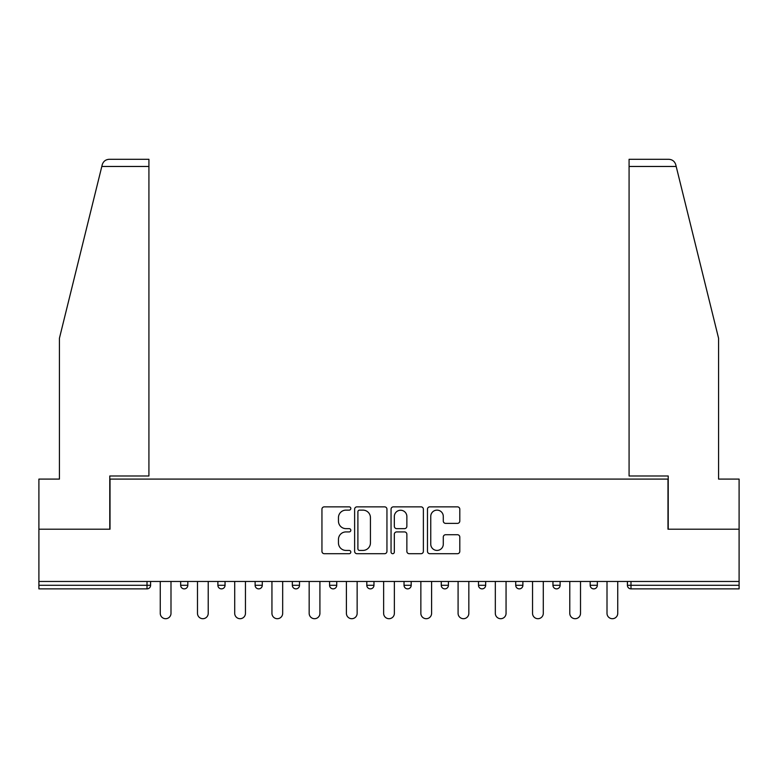 <?xml version="1.0" encoding="UTF-8"?>
<svg xmlns="http://www.w3.org/2000/svg" width="778" height="778" viewBox="0 0 778 778"><rect width="100%" height="100%" fill="white"/><g stroke="black" fill="none" stroke-linecap="round" stroke-linejoin="round"><path stroke-width="1.17" d="M350.82 508.491A1.644 1.644 0 0 0 349.176 506.857L324.29 506.857A2.344 2.344 0 0 0 321.946 509.201L321.946 551.359A2.344 2.344 0 0 0 324.29 553.703L349.176 553.703A1.644 1.644 0 0 0 350.82 552.069A1.644 1.644 0 0 0 349.176 550.425L345.957 550.425A7.498 7.498 0 0 1 338.459 542.927L338.459 539.417A7.498 7.498 0 0 1 345.957 531.919L349.176 531.919A1.644 1.644 0 0 0 350.82 530.285A1.644 1.644 0 0 0 349.176 528.641L345.957 528.641A7.498 7.498 0 0 1 338.459 521.143L338.459 517.633A7.498 7.498 0 0 1 345.957 510.135L349.176 510.135A1.644 1.644 0 0 0 350.82 508.491M457.464 523.37A2.344 2.344 0 0 0 459.798 521.027L459.798 509.201A2.344 2.344 0 0 0 457.464 506.857L429.816 506.857A2.344 2.344 0 0 0 427.472 509.201L427.472 551.359A2.344 2.344 0 0 0 429.816 553.703L457.464 553.703A2.344 2.344 0 0 0 459.798 551.359L459.798 537.073A2.344 2.344 0 0 0 457.464 534.729L445.629 534.729A2.344 2.344 0 0 0 443.285 537.073L443.285 544.162A6.263 6.263 0 0 1 437.022 550.425A6.263 6.263 0 0 1 430.759 544.162L430.759 516.398A6.263 6.263 0 0 1 437.022 510.135A6.263 6.263 0 0 1 443.285 516.398L443.285 521.027A2.344 2.344 0 0 0 445.629 523.37L457.464 523.37M101.811 166.463L102.229 164.742C103.318 161.357 105.633 159.539 109.183 159.296L148.919 159.296L148.919 166.463L101.811 166.463L59.42 338.284L59.42 479.092L38.9 479.092L38.9 529.205L110.019 529.205L110.019 479.092L667.981 479.092L667.981 529.205L739.1 529.205L739.1 581.467L38.9 581.467L38.9 585.289L147.013 585.289L147.013 581.467M148.919 166.463L148.919 475.99L109.776 475.99L109.776 529.205L38.9 529.205L38.9 581.467M386.948 509.201A2.344 2.344 0 0 0 384.604 506.857L356.966 506.857A2.344 2.344 0 0 0 354.622 509.201L354.622 551.359A2.344 2.344 0 0 0 356.966 553.703L384.604 553.703A2.344 2.344 0 0 0 386.948 551.359L386.948 509.201M393.396 506.857L421.034 506.857A2.344 2.344 0 0 1 423.378 509.201L423.378 551.359A2.344 2.344 0 0 1 421.034 553.703L409.209 553.703A2.344 2.344 0 0 1 406.865 551.359L406.865 534.262A2.344 2.344 0 0 0 404.521 531.919L396.673 531.919A2.344 2.344 0 0 0 394.329 534.262L394.329 552.069A1.644 1.644 0 0 1 392.686 553.703A1.644 1.644 0 0 1 391.052 552.069L391.052 509.201A2.344 2.344 0 0 1 393.396 506.857M147.013 588.868A3.579 3.579 0 0 0 150.592 585.289L147.013 585.289L147.013 588.868A3.579 3.579 0 0 0 150.592 585.289L150.592 581.467L150.592 585.289A3.579 3.579 0 0 1 147.013 588.868L38.9 588.868L38.9 585.289M739.1 581.467L739.1 588.868L630.987 588.868A3.579 3.579 0 0 1 627.408 585.289L627.408 581.467L627.408 585.289A3.579 3.579 0 0 0 630.987 588.868A3.579 3.579 0 0 1 627.408 585.289L739.1 585.289M180.661 581.467L180.661 585.289L180.661 581.467M184.24 588.868A3.579 3.579 0 0 1 180.661 585.289A3.579 3.579 0 0 0 184.24 588.868A3.579 3.579 0 0 0 187.819 585.289L187.819 581.467L187.819 585.289A3.579 3.579 0 0 1 184.24 588.868A3.579 3.579 0 0 1 180.661 585.289L187.819 585.289A3.579 3.579 0 0 1 184.24 588.868M217.889 581.467L217.889 585.289L217.889 581.467M225.046 581.467L225.046 585.289L225.046 581.467M255.116 581.467L255.116 585.289L255.116 581.467M262.274 581.467L262.274 585.289L262.274 581.467M292.343 585.289A3.579 3.579 0 0 0 295.922 588.868A3.579 3.579 0 0 0 299.511 585.289A3.579 3.579 0 0 1 295.922 588.868A3.579 3.579 0 0 0 299.511 585.289L299.511 581.467L299.511 585.289L292.343 585.289A3.579 3.579 0 0 0 295.922 588.868A3.579 3.579 0 0 1 292.343 585.289L292.343 581.467M329.58 581.467L329.58 585.289L329.58 581.467M336.738 581.467L336.738 585.289L336.738 581.467M366.808 585.289A3.579 3.579 0 0 0 370.386 588.868A3.579 3.579 0 0 0 373.965 585.289L373.965 581.467L373.965 585.289L366.808 585.289A3.579 3.579 0 0 0 370.386 588.868A3.579 3.579 0 0 1 366.808 585.289L366.808 581.467M404.035 581.467L404.035 585.289L404.035 581.467M411.192 581.467L411.192 585.289L411.192 581.467M441.262 581.467L441.262 585.289L441.262 581.467M448.42 581.467L448.42 585.289L448.42 581.467M478.489 581.467L478.489 585.289L478.489 581.467M485.657 581.467L485.657 585.289L485.657 581.467M515.726 581.467L515.726 585.289L515.726 581.467M522.884 581.467L522.884 585.289L522.884 581.467M552.954 581.467L552.954 585.289L552.954 581.467M560.111 581.467L560.111 585.289A3.579 3.579 0 0 1 556.533 588.868A3.579 3.579 0 0 1 552.954 585.289L560.111 585.289A3.579 3.579 0 0 1 556.533 588.868M590.181 581.467L590.181 585.289L590.181 581.467M597.339 581.467L597.339 585.289L597.339 581.467M221.467 588.868A3.579 3.579 0 0 1 217.889 585.289A3.579 3.579 0 0 0 221.467 588.868A3.579 3.579 0 0 0 225.046 585.289A3.579 3.579 0 0 1 221.467 588.868A3.579 3.579 0 0 1 217.889 585.289L225.046 585.289A3.579 3.579 0 0 1 221.467 588.868M258.695 588.868A3.579 3.579 0 0 1 255.116 585.289A3.579 3.579 0 0 0 258.695 588.868A3.579 3.579 0 0 0 262.274 585.289A3.579 3.579 0 0 1 258.695 588.868A3.579 3.579 0 0 1 255.116 585.289L262.274 585.289A3.579 3.579 0 0 1 258.695 588.868M333.159 588.868A3.579 3.579 0 0 1 329.58 585.289A3.579 3.579 0 0 0 333.159 588.868A3.579 3.579 0 0 0 336.738 585.289A3.579 3.579 0 0 1 333.159 588.868A3.579 3.579 0 0 1 329.58 585.289L336.738 585.289A3.579 3.579 0 0 1 333.159 588.868M407.614 588.868A3.579 3.579 0 0 1 404.035 585.289A3.579 3.579 0 0 0 407.614 588.868A3.579 3.579 0 0 0 411.192 585.289A3.579 3.579 0 0 1 407.614 588.868A3.579 3.579 0 0 1 404.035 585.289L411.192 585.289M444.841 588.868A3.579 3.579 0 0 1 441.262 585.289L448.42 585.289A3.579 3.579 0 0 1 444.841 588.868A3.579 3.579 0 0 0 448.42 585.289M482.078 588.868A3.579 3.579 0 0 1 478.489 585.289A3.579 3.579 0 0 0 482.078 588.868A3.579 3.579 0 0 0 485.657 585.289A3.579 3.579 0 0 1 482.078 588.868A3.579 3.579 0 0 1 478.489 585.289L485.657 585.289M519.305 588.868A3.579 3.579 0 0 1 515.726 585.289A3.579 3.579 0 0 0 519.305 588.868A3.579 3.579 0 0 0 522.884 585.289A3.579 3.579 0 0 1 519.305 588.868A3.579 3.579 0 0 1 515.726 585.289L522.884 585.289A3.579 3.579 0 0 1 519.305 588.868M593.76 588.868A3.579 3.579 0 0 1 590.181 585.289L597.339 585.289A3.579 3.579 0 0 1 593.76 588.868A3.579 3.579 0 0 0 597.339 585.289M359.543 510.135A1.644 1.644 0 0 0 357.899 511.778L357.899 548.791A1.644 1.644 0 0 0 359.543 550.425L362.937 550.425A7.498 7.498 0 0 0 370.435 542.927L370.435 517.633A7.498 7.498 0 0 0 362.937 510.135L359.543 510.135M406.865 516.514A6.263 6.263 0 0 0 400.592 510.251A6.263 6.263 0 0 0 394.329 516.514L394.329 526.298A2.344 2.344 0 0 0 396.673 528.641L404.521 528.641A2.344 2.344 0 0 0 406.865 526.298L406.865 516.514M160.258 613.327L160.258 581.467L160.258 613.327A5.368 5.368 0 0 0 165.626 618.705A5.368 5.368 0 0 0 170.995 613.327L170.995 581.467M148.919 159.296L120.279 159.296L148.919 159.296M102.229 164.742C102.9 162.816 102.9 162.816 102.229 164.742C102.9 162.816 102.9 162.816 102.229 164.742M676.189 166.463L675.771 164.742C675.1 162.816 675.1 162.816 675.771 164.742C675.1 162.816 675.1 162.816 675.771 164.742C674.682 161.357 672.367 159.539 668.817 159.296L629.081 159.296L657.721 159.296L629.081 159.296L629.081 475.99L668.224 475.99L668.224 529.205L739.1 529.205L739.1 479.092L718.58 479.092L718.58 338.284L676.189 166.463L629.081 166.463M197.486 613.327L197.486 581.467L197.486 613.327A5.368 5.368 0 0 0 202.854 618.705A5.368 5.368 0 0 0 208.222 613.327L208.222 581.467M234.713 613.327L234.713 581.467L234.713 613.327A5.368 5.368 0 0 0 240.081 618.705A5.368 5.368 0 0 0 245.449 613.327L245.449 581.467M271.94 613.327L271.94 581.467L271.94 613.327A5.368 5.368 0 0 0 277.308 618.705A5.368 5.368 0 0 0 282.677 613.327L282.677 581.467M309.167 613.327L309.167 581.467L309.167 613.327A5.368 5.368 0 0 0 314.545 618.705A5.368 5.368 0 0 0 319.914 613.327L319.914 581.467M346.404 613.327L346.404 581.467L346.404 613.327A5.368 5.368 0 0 0 351.773 618.705A5.368 5.368 0 0 0 357.141 613.327L357.141 581.467M383.632 613.327L383.632 581.467L383.632 613.327A5.368 5.368 0 0 0 389 618.705A5.368 5.368 0 0 0 394.368 613.327L394.368 581.467M420.859 613.327L420.859 581.467L420.859 613.327A5.368 5.368 0 0 0 426.227 618.705A5.368 5.368 0 0 0 431.596 613.327L431.596 581.467M458.086 613.327L458.086 581.467L458.086 613.327A5.368 5.368 0 0 0 463.455 618.705A5.368 5.368 0 0 0 468.833 613.327L468.833 581.467M495.323 613.327L495.323 581.467L495.323 613.327A5.368 5.368 0 0 0 500.692 618.705A5.368 5.368 0 0 0 506.06 613.327L506.06 581.467M532.551 613.327L532.551 581.467L532.551 613.327A5.368 5.368 0 0 0 537.919 618.705A5.368 5.368 0 0 0 543.287 613.327L543.287 581.467M569.778 613.327L569.778 581.467L569.778 613.327A5.368 5.368 0 0 0 575.146 618.705A5.368 5.368 0 0 0 580.514 613.327L580.514 581.467M607.005 613.327L607.005 581.467L607.005 613.327A5.368 5.368 0 0 0 612.374 618.705A5.368 5.368 0 0 0 617.742 613.327L617.742 581.467M630.987 581.467L630.987 588.868M370.386 588.868A3.579 3.579 0 0 0 373.965 585.289"/></g></svg>
